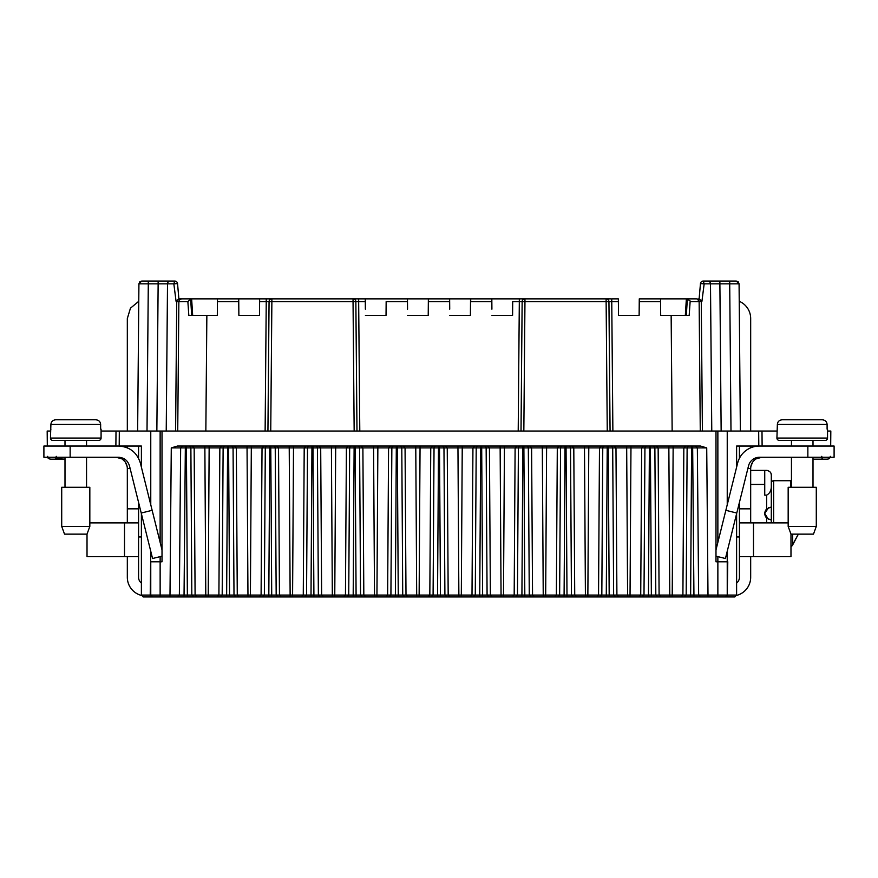 <?xml version="1.0" encoding="UTF-8"?>
<svg xmlns="http://www.w3.org/2000/svg" width="878" height="878" viewBox="0 0 878 878"><rect width="100%" height="100%" fill="white"/><g stroke="black" fill="none" stroke-linecap="round" stroke-linejoin="round"><path stroke-width="1.32" d="M225.284 596.941L188.726 596.941L225.284 596.941M267.461 596.941L230.903 596.941L267.461 596.941M309.649 596.941L273.091 596.941L309.649 596.941M351.826 596.941L315.268 596.941L351.826 596.941M394.002 596.941L357.445 596.941L394.002 596.941M436.19 596.941L399.633 596.941L436.19 596.941M478.367 596.941L441.81 596.941L478.367 596.941M520.555 596.941L483.997 596.941L520.555 596.941M562.732 596.941L526.174 596.941L562.732 596.941M604.909 596.941L568.351 596.941L604.909 596.941M647.097 596.941L610.539 596.941L647.097 596.941M689.274 596.941L652.716 596.941L689.274 596.941M761.917 457.273L756.298 458.788A11.249 11.249 0 0 1 761.917 457.273L756.298 458.788A11.249 11.249 0 0 0 750.679 468.523C750.119 468.391 750.833 466.196 752.808 461.927L751.37 464.638M736.609 536.952L739.43 536.952M791.451 457.273L791.451 487.279M813.006 457.273L813.006 487.279M813.006 446.035L813.006 440.405L791.451 440.405L791.451 446.035M138.57 522.893L138.57 508.834L127.321 508.834L127.321 522.893L138.57 522.893L138.57 556.641L138.57 522.893L138.57 556.641L138.57 522.893L89.83 522.893M141.391 536.952L138.57 536.952L138.57 556.641L87.021 556.641L87.021 534.142L89.83 526.416L61.712 526.416L61.712 487.279L89.83 487.279L89.83 526.416M86.549 446.035L86.549 440.405L64.994 440.405L64.994 446.035M64.994 457.273L64.994 487.279M86.549 457.273L86.549 487.279M238.816 309.188L238.871 315.334L259.493 315.334L259.636 298.86L259.493 315.334L238.871 315.334L238.728 298.86L217.459 298.86L217.316 315.334L217.459 298.86L224.812 298.86L191.634 298.86L192.666 315.334M179.694 299.683L181.669 298.86L191.349 298.86L190.658 299.047L191.678 315.334L192.293 315.334L191.678 315.334M393.542 298.86L231.375 298.86M435.718 298.86L400.105 298.86M477.895 298.86L442.282 298.86M611.011 298.86L484.458 298.86M688.813 298.86L686.64 298.86L688.813 298.86M685.334 315.334L686.366 298.86L653.309 298.86M357.917 298.86L353.044 298.86A2.81 2.81 0 0 1 355.853 301.648L353.044 301.648L353.044 298.86A2.81 2.81 0 0 1 355.853 301.648L358.663 301.648L359.793 431.032M816.288 487.279L788.17 487.279L788.17 526.416L816.288 526.416L816.288 487.279M802.229 440.405L825.199 440.405A2.349 2.349 0 0 0 827.537 438.067L776.92 438.067A2.349 2.349 0 0 0 779.269 440.405L820.743 440.405M75.771 440.405L98.731 440.405A2.349 2.349 0 0 0 101.08 438.067L50.463 438.067A2.349 2.349 0 0 0 52.801 440.405L94.275 440.405M827.098 429.155L827.098 424.469C826.867 421.681 825.276 420.123 822.313 419.783L782.144 419.783C779.181 420.123 777.59 421.681 777.359 424.469L776.92 438.067M827.537 438.067L827.537 429.155L827.537 431.032L830.818 431.032L830.687 446.035M813.478 534.142L816.288 526.416L813.478 534.142L790.979 534.142L788.17 526.416M100.641 429.155L100.641 424.469C100.41 421.681 98.819 420.123 95.856 419.783L55.687 419.783C52.724 420.123 51.133 421.681 50.902 424.469L50.463 438.067M101.08 429.155L101.08 438.067M64.522 534.142L61.712 526.416L64.522 534.142L87.021 534.142M50.902 429.155L50.463 431.032L47.182 431.032L47.313 446.035L56.159 446.035M771.301 522.893L771.301 520.083L766.615 518.108C764.156 515.046 764.156 511.984 766.615 508.933L771.301 506.957L771.301 522.893L771.301 483.054A2.349 2.349 0 0 1 773.639 480.716L790.727 480.716A2.349 2.349 0 0 1 791.451 480.826M790.979 546.314A2.349 2.349 0 0 0 791.923 546.006L798.311 534.142M155.033 596.941L160.136 596.941L160.136 595.086L150.764 595.086L150.764 561.799L150.764 595.075L152.629 596.941L437.551 596.941L437.551 595.086L433.095 595.086L434.028 447.89L438.484 447.89L437.551 595.086L440.449 595.086L439.516 447.89L438.484 447.89L438.484 446.035M439.516 446.035L439.516 447.89L443.972 447.89L444.905 595.086L440.449 595.086L440.449 596.941L725.371 596.941L727.236 595.075A1.877 1.877 0 0 1 725.371 596.941L734.59 596.941M435.806 446.035A1.877 1.778 -90 0 0 434.028 447.89L401.795 447.89L402.728 595.086L398.261 595.086L397.328 447.89L401.795 447.89A1.877 1.778 90 0 0 400.006 446.035M404.506 596.941L402.728 595.086L429.825 595.086L430.758 447.89L432.536 446.035L420.057 446.035L419.124 596.941M470.224 596.941L472.002 595.086L472.935 447.89L474.713 446.035L462.234 446.035L462.234 447.89L447.242 447.89L448.175 595.086L475.272 595.086L476.205 447.89L462.234 447.89L461.301 596.941M477.994 446.035A1.877 1.778 -90 0 0 476.205 447.89L480.672 447.89L479.739 595.086L475.272 595.086L473.494 596.941M395.374 596.941L395.374 595.086L390.919 595.086L391.851 447.89L396.307 447.89L395.374 595.086L398.261 595.086L398.261 596.941M481.693 446.035L481.693 447.89L486.149 447.89L487.081 595.086L482.626 595.086L481.693 447.89L480.672 447.89L480.672 446.035M393.629 446.035A1.877 1.778 -90 0 0 391.851 447.89L359.607 447.89L360.54 595.086L356.084 595.086L355.151 447.89L359.607 447.89A1.877 1.778 90 0 0 357.829 446.035M362.329 596.941L360.54 595.086L387.637 595.086L388.57 447.89L390.359 446.035L377.869 446.035L376.936 596.941M512.401 596.941L514.179 595.086L515.112 447.89L516.901 446.035L504.422 446.035L504.422 447.89L489.43 447.89L490.363 595.086L517.46 595.086L518.393 447.89L504.422 447.89L503.489 596.941M520.171 446.035A1.877 1.778 -90 0 0 518.393 447.89L522.849 447.89L521.916 595.086L517.46 595.086L515.671 596.941M353.186 596.941L353.186 595.086L348.731 595.086L349.663 447.89L354.119 447.89L353.186 595.086L356.084 595.086L356.084 596.941M523.881 446.035L523.881 447.89L528.336 447.89L529.269 595.086L524.814 595.086L523.881 447.89L522.849 447.89L522.849 446.035M351.452 446.035A1.877 1.778 -90 0 0 349.663 447.89L317.43 447.89L318.363 595.086L313.907 595.086L312.974 447.89L317.43 447.89A1.877 1.778 90 0 0 315.641 446.035M320.141 596.941L318.363 595.086L345.46 595.086L346.393 447.89L348.171 446.035L335.692 446.035L334.759 596.941M554.578 596.941L556.367 595.086L557.3 447.89L559.077 446.035L546.599 446.035L546.599 447.89L531.607 447.89L532.54 595.086L559.637 595.086L560.57 447.89L546.599 447.89L545.666 596.941M562.359 446.035A1.877 1.778 -90 0 0 560.57 447.89L565.026 447.89L564.093 595.086L559.637 595.086L557.859 596.941M311.01 596.941L311.01 595.086L306.554 595.086L307.487 447.89L311.942 447.89L311.01 595.086L313.907 595.086L313.907 596.941M566.058 446.035L566.058 447.89L570.513 447.89L571.446 595.086L566.99 595.086L566.058 447.89L565.026 447.89L565.026 446.035M309.265 446.035A1.877 1.778 -90 0 0 307.487 447.89L275.242 447.89L276.175 595.086L271.719 595.086L270.786 447.89L275.242 447.89A1.877 1.778 90 0 0 273.464 446.035M277.964 596.941L276.175 595.086L303.272 595.086L304.205 447.89L305.994 446.035L293.515 446.035L292.583 596.941M596.766 596.941L598.544 595.086L599.476 447.89L601.265 446.035L588.787 446.035L588.787 447.89L573.795 447.89L574.728 595.086L601.825 595.086L602.758 447.89L588.787 447.89L587.854 596.941M604.536 446.035A1.877 1.778 -90 0 0 602.758 447.89L607.214 447.89L606.281 595.086L601.825 595.086L600.036 596.941M268.822 596.941L268.822 595.086L264.366 595.086L265.299 447.89L269.755 447.89L268.822 595.086L271.719 595.086L271.719 596.941M608.245 446.035L608.245 447.89L612.701 447.89L613.634 595.086L609.178 595.086L608.245 447.89L607.214 447.89L607.214 446.035M267.088 446.035A1.877 1.778 -90 0 0 265.299 447.89L233.065 447.89L233.998 595.086L229.542 595.086L228.609 447.89L233.065 447.89A1.877 1.778 90 0 0 231.276 446.035M235.776 596.941L233.998 595.086L261.095 595.086L262.028 447.89L263.806 446.035L251.327 446.035L250.395 596.941M638.943 596.941L640.731 595.086L641.664 447.89L643.442 446.035L630.964 446.035L630.964 447.89L615.972 447.89L616.905 595.086L644.002 595.086L644.935 447.89L630.964 447.89L630.031 596.941M798.146 534.57L792.636 544.997L792.636 534.142M768.667 507.561L764.738 513.421M764.738 513.52L768.459 519.381M646.724 446.035A1.877 1.778 -90 0 0 644.935 447.89L649.391 447.89L648.458 595.086L644.002 595.086L642.224 596.941M80.458 419.783L55.687 419.783M822.313 419.783L782.144 419.783M771.301 506.957L771.301 486.697C771.246 490.67 769.688 493.491 766.615 495.148L766.615 508.933M768.151 470.663L766.615 470.399C769.721 470.992 771.29 472.551 771.301 475.086L771.301 486.697M771.038 473.538L771.301 475.075M770.851 473.099L770.236 472.123M750.679 484.458L764.738 484.458L764.738 470.399L766.615 470.399C764.134 470.399 764.134 470.399 766.615 470.399C764.134 470.399 764.134 470.399 766.615 470.399L767.57 470.498M226.645 596.941L226.645 595.086L222.189 595.086L223.122 447.89L227.578 447.89L226.645 595.086L229.542 595.086L229.542 596.941M650.422 446.035L650.422 447.89L654.878 447.89L655.811 595.086L651.355 595.086L650.422 447.89L649.391 447.89L649.391 446.035M806.915 419.783L811.963 419.783M771.301 483.767L771.301 475.086M764.738 484.458L764.738 495.148L766.615 495.148M224.9 446.035A1.877 1.778 -90 0 0 223.122 447.89L190.877 447.89L191.821 595.086L187.354 595.086L186.421 447.89L190.877 447.89A1.877 1.778 90 0 0 189.099 446.035M193.599 596.941L191.821 595.086L218.907 595.086L219.851 447.89L221.629 446.035L209.151 446.035L208.218 596.941M681.13 596.941L682.908 595.086L683.841 447.89L685.63 446.035L673.141 446.035L673.141 447.89L658.149 447.89L659.093 595.086L686.179 595.086L687.123 447.89L673.141 447.89L672.208 596.941M64.994 440.405L59.649 440.405M685.586 315.334L686.322 315.334L687.342 299.047L686.673 298.86L696.484 298.86M685.707 315.334L686.322 315.334L685.707 315.334M639.458 298.86L660.541 298.86L660.684 315.334L660.563 301.648L639.25 301.648L639.272 298.86L639.129 315.334L639.25 301.648M610.067 431.032L608.937 301.648L611.757 301.648L611.757 298.86L618.364 298.86L618.507 315.334L618.386 301.648L611.757 301.648L612.877 431.032M386.155 301.648L386.035 315.334L386.155 301.648L407.48 301.648L407.546 309.188M365.292 301.648L358.663 301.648L358.663 298.86L365.27 298.86L365.358 309.188M512.708 301.648L512.587 315.334L512.708 301.648L522.147 301.648L521.016 431.032M470.74 298.86L470.399 315.334L470.542 298.86L491.823 298.86L491.91 309.188M428.552 298.86L428.223 315.334L428.365 298.86L449.635 298.86L449.723 309.188M386.375 298.86L407.458 298.86L407.48 301.648M791.451 440.405L779.269 440.405M790.979 534.142L790.979 556.641L753.489 556.641L753.489 522.893L739.43 522.893L739.43 556.641L753.489 556.641M750.679 522.893L750.679 468.523L747.869 468.523M764.738 470.399L750.679 470.399M177.543 283.616L173.833 283.835L174.744 281.059A2.81 2.81 0 0 1 177.543 283.616L178.882 298.86L177.543 283.616M175.128 281.081A2.81 2.81 0 0 0 174.744 281.059L141.731 281.059L174.744 281.059M141.424 595.427A18.745 18.745 0 0 1 127.321 577.263L127.321 556.641L132.808 556.641M568.823 298.86L604.448 298.86M707.679 281.059A2.81 2.81 0 0 1 710.489 283.846L704.167 283.835L703.256 281.059L736.269 281.059L703.256 281.059A2.81 2.81 0 0 0 700.457 283.616L699.118 298.86L700.457 283.616L704.167 283.835L701.928 301.297L699.118 298.86L697.362 299.058M701.928 301.297L699.14 301.648L697.505 299.124M700.271 431.032L699.14 301.648L690.13 301.637L689.186 315.334L671.143 315.334L685.433 315.334M618.507 315.334L639.129 315.334L618.507 315.334M608.937 301.648L606.127 301.648L606.127 298.86A2.81 2.81 0 0 1 608.937 301.648A2.81 2.81 0 0 0 606.127 298.86M520.083 298.86L524.956 298.86A2.81 2.81 0 0 0 522.147 301.648L524.956 301.648L523.837 431.032M386.035 315.334L365.413 315.334L386.035 315.334M518.207 431.032L519.337 298.86L512.917 298.86M512.587 315.334L491.965 315.334L512.587 315.334M470.399 315.334L449.777 315.334L470.399 315.334M428.223 315.334L407.601 315.334L428.223 315.334M356.984 431.032L355.853 301.648M266.989 298.86L271.873 298.86A2.81 2.81 0 0 0 269.063 301.648L267.933 431.032M269.063 301.648A2.81 2.81 0 0 1 271.873 298.86L271.873 301.648L266.243 301.648L266.243 298.86L259.833 298.86M205.847 431.032L206.857 315.334L217.316 315.334L188.814 315.334L187.87 301.637L190.658 299.047M180.638 299.058L181.669 298.86A2.81 2.81 0 0 0 178.86 301.648L177.729 431.032M175.6 431.032L176.73 301.648L176.072 301.297L178.882 298.86L181.669 298.86A2.81 2.81 0 0 0 178.86 301.648L186.915 301.637M176.072 301.297L173.833 283.835L167.511 283.846A2.81 2.81 0 0 1 170.321 281.059M48.389 458.481L50.211 459.15L47.401 456.362L50.211 459.15L55.523 459.15L50.211 459.15L47.401 456.362M47.566 457.273L48.268 458.382M813.006 459.15L827.789 459.15L829.611 458.481M830.434 457.273L827.789 459.15L830.599 456.362L827.789 459.15L824.244 459.15M824.179 459.15L822.477 459.15L821.753 456.34L821.995 458.47M753.489 522.893L788.17 522.893M739.232 301.286A18.745 18.745 0 0 1 750.679 318.549L750.679 431.032M755.826 446.035L750.679 446.035L750.679 447.813M138.57 458.294L138.57 446.035L141.391 446.035L141.391 467.173L140.37 463.079L152.146 510.316L141.226 513.037L129.45 465.801C127.76 460.478 124.116 457.636 118.541 457.273L43.9 457.273L43.9 446.035L118.541 446.035C129.703 446.726 136.979 452.411 140.37 463.079M120.659 446.134L122.81 446.441M127.321 431.032L127.321 318.549L130.449 308.189L138.768 301.286M156.855 431.032L158.139 283.846L167.511 283.846L166.227 431.032L167.511 283.846M147.01 431.032L148.294 283.846L138.922 283.846L139.756 281.86L141.731 281.059L139.756 281.86M121.702 457.734L121.702 458.788L116.083 457.273L121.702 458.788C125.313 461.027 127.189 464.275 127.321 468.523C127.881 468.391 127.167 466.196 125.192 461.927L122.536 459.315M64.994 459.15L55.523 459.15L56.247 456.34L55.523 459.15L64.994 459.15L55.94 458.656M127.321 508.834L127.321 468.523C127.771 467.963 127.058 465.768 125.192 461.927M119.715 457.339L118.541 457.273M138.57 508.834L138.57 502.392M138.57 323.62L138.625 317.66M127.321 447.813L127.321 446.035L122.174 446.035M141.226 513.037L152.563 558.518L162.013 556.158M152.146 510.316L162.013 549.891M715.987 556.158L725.437 558.518L736.774 513.037L725.854 510.316L715.987 549.891M739.43 458.294L739.43 446.035L736.609 446.035L736.609 467.173L737.63 463.079A22.499 22.499 0 0 1 759.459 446.035L834.1 446.035L834.1 457.273L759.459 457.273A11.249 11.249 0 0 0 748.55 465.801L736.774 513.037M687.342 299.047L691.085 301.637M729.706 281.059L729.706 283.846L710.489 283.846L711.773 431.032M699.14 301.648A2.81 2.81 0 0 0 696.331 298.86A2.81 2.81 0 0 1 699.14 301.648M672.153 431.032L671.143 315.334L660.684 315.334M137.637 431.032L138.922 283.846L141.731 281.059M730.99 431.032L729.706 283.846L739.078 283.846L740.363 431.032M736.269 281.059L739.078 283.846L738.244 281.86L736.269 281.059L738.244 281.86M737.63 463.079L725.854 510.316M756.298 458.788L756.298 457.734L759.459 457.273M750.679 468.424L750.811 466.822M739.43 502.392L739.43 508.834L750.679 508.834M739.43 508.834L739.43 577.263A7.496 7.496 0 0 1 736.609 583.113M739.43 323.62L739.43 318.549A7.496 7.496 0 0 0 739.375 317.671M141.391 583.113A7.496 7.496 0 0 1 138.57 577.263L138.57 536.952M150.764 504.773L150.764 431.032L162.013 431.032L162.013 561.799L150.764 561.799L160.136 561.799L160.136 556.63M688.901 446.035A1.877 1.778 -90 0 0 687.123 447.89L691.579 447.89L690.646 595.086L686.179 595.086L684.401 596.941M669.782 596.941L668.849 446.035L656.371 446.035L658.149 447.89L654.878 447.89A1.877 1.778 90 0 0 653.1 446.035M627.605 596.941L626.672 446.035L614.194 446.035L615.972 447.89L612.701 447.89A1.877 1.778 90 0 0 610.912 446.035M585.417 596.941L584.485 446.035L572.006 446.035L573.795 447.89L570.513 447.89A1.877 1.778 90 0 0 568.735 446.035M543.241 596.941L542.308 446.035L529.829 446.035L531.607 447.89L528.336 447.89A1.877 1.778 90 0 0 526.548 446.035M501.064 596.941L500.131 446.035L487.641 446.035L489.43 447.89L486.149 447.89A1.877 1.778 90 0 0 484.371 446.035M458.876 596.941L457.943 446.035L445.464 446.035L447.242 447.89L443.972 447.89A1.877 1.778 90 0 0 442.194 446.035M416.699 596.941L415.766 446.035L403.287 446.035L405.065 447.89L405.998 595.086L407.776 596.941M374.511 596.941L373.578 446.035L361.099 446.035L362.888 447.89L363.821 595.086L365.599 596.941M332.334 596.941L331.401 446.035L318.923 446.035L320.7 447.89L321.633 595.086L323.422 596.941M290.146 596.941L289.213 446.035L276.735 446.035L278.524 447.89L279.456 595.086L281.234 596.941M247.969 596.941L247.036 446.035L234.558 446.035L236.336 447.89L237.269 595.086L239.057 596.941M205.792 596.941L204.859 446.035L192.37 446.035L194.159 447.89L195.092 595.086L196.87 596.941M727.236 551.263L727.236 561.799L715.987 561.799L715.987 431.032L727.236 431.032L727.236 504.773M736.576 595.427A18.745 18.745 0 0 0 750.679 577.263L750.679 556.641M112.801 431.032L101.08 431.032L119.32 431.032L119.199 446.035L118.541 446.035M761.917 446.035L758.801 446.035L758.68 431.032L776.92 431.032M47.182 431.032L47.313 446.035M171.276 447.89L169.992 595.086L179.364 595.086L180.648 447.89L185.335 447.89L185.335 446.035L177.466 446.035L171.276 447.89L180.648 447.89L182.525 446.035A1.877 1.877 0 0 0 182.459 446.035A1.877 1.877 0 0 1 182.525 446.035L700.534 446.035L692.665 446.035L692.665 447.89L699.953 447.923M154.879 596.941L152.893 596.941M141.391 513.674L141.391 595.075L150.215 595.075L150.764 551.263M695.541 446.035A1.877 1.877 0 0 0 695.475 446.035L700.534 446.035L706.724 447.89L697.351 447.89L695.475 446.035L692.665 446.035M162.013 431.032L715.987 431.032M690.646 596.941L690.646 595.086L698.636 595.086L700.512 596.941L698.636 595.086L727.236 595.086A1.877 1.877 0 0 1 725.371 596.941L726.622 596.458M758.68 431.032L727.236 431.032M150.764 431.032L119.32 431.032M725.283 596.941A1.877 1.877 0 0 0 725.349 596.941A1.877 1.877 0 0 1 725.283 596.941L723.231 596.941M723.121 596.941L721.595 596.941M179.364 595.086L184.051 595.086L179.364 595.086L177.488 596.941L179.364 595.086M119.199 446.035L141.391 446.035M698.636 595.086L700.512 596.941L698.636 595.086L697.351 447.89M727.236 561.799L727.236 595.075L727.785 561.799L717.864 561.799L717.864 556.63M736.609 513.674L736.609 595.075L734.743 596.941A1.877 1.877 0 0 0 734.831 596.941A1.877 1.877 0 0 1 734.743 596.941L734.666 596.941M736.609 446.035L758.801 446.035M695.574 596.941L693.949 596.941L692.665 447.89L691.579 447.89L691.579 446.035M182.426 596.941L181.208 596.941M145.452 596.941L143.388 596.941M146.077 596.941L145.232 596.941M143.169 596.941A1.877 1.877 0 0 0 143.257 596.941L141.391 595.075A1.877 1.877 0 0 0 141.391 595.163M143.257 596.941L152.629 596.941L151.378 596.458M151.532 596.941A1.877 1.328 90 0 1 150.215 595.075L150.764 595.075A1.877 1.877 0 0 0 152.629 596.941M437.551 596.941L440.449 596.941M736.609 595.075A1.877 1.877 0 0 1 736.609 595.163A1.877 1.877 0 0 0 736.609 595.075L727.785 595.075A1.877 1.328 90 0 1 726.468 596.941M732.504 596.941L731.923 596.941M827.098 424.469L777.359 424.469M100.641 424.469L50.902 424.469M773.639 522.893L773.639 480.716M790.727 487.279L790.727 480.716M428.036 596.941L429.825 595.086L433.095 595.086L431.317 596.941M446.682 596.941L444.905 595.086L448.175 595.086L449.964 596.941M397.328 446.035L397.328 447.89L396.307 447.89L396.307 446.035M479.739 596.941L479.739 595.086L482.626 595.086L482.626 596.941M385.859 596.941L387.637 595.086L390.919 595.086L389.13 596.941M488.87 596.941L487.081 595.086L490.363 595.086L492.141 596.941M355.151 446.035L355.151 447.89L354.119 447.89L354.119 446.035M521.916 596.941L521.916 595.086L524.814 595.086L524.814 596.941M343.671 596.941L345.46 595.086L348.731 595.086L346.953 596.941M531.047 596.941L529.269 595.086L532.54 595.086L534.329 596.941M312.974 446.035L312.974 447.89L311.942 447.89L311.942 446.035M564.093 596.941L564.093 595.086L566.99 595.086L566.99 596.941M301.494 596.941L303.272 595.086L306.554 595.086L304.765 596.941M573.235 596.941L571.446 595.086L574.728 595.086L576.506 596.941M270.786 446.035L270.786 447.89L269.755 447.89L269.755 446.035M606.281 596.941L606.281 595.086L609.178 595.086L609.178 596.941M259.306 596.941L261.095 595.086L264.366 595.086L262.588 596.941M615.412 596.941L613.634 595.086L616.905 595.086L618.694 596.941M228.609 446.035L228.609 447.89L227.578 447.89L227.578 446.035M648.458 596.941L648.458 595.086L651.355 595.086L651.355 596.941M217.129 596.941L218.907 595.086L222.189 595.086L220.4 596.941M657.6 596.941L655.811 595.086L659.093 595.086L660.871 596.941M766.615 518.108L766.615 522.893M124.511 522.893L124.511 556.641M607.258 431.032L606.127 301.648L524.956 301.648L524.956 298.86A2.81 2.81 0 0 0 522.147 301.648M701.27 301.648L702.4 431.032M176.73 301.648L178.86 301.648M148.294 281.059L148.294 283.846L158.139 283.846L158.139 281.059M719.861 281.059L721.145 431.032M70.141 457.273L70.141 446.035M130.131 468.523L127.321 468.523M491.845 301.648L470.52 301.648M449.657 301.648L428.343 301.648M354.163 431.032L353.044 301.648L271.873 301.648L270.742 431.032M238.75 301.648L217.437 301.648M265.123 431.032L266.243 301.648L259.614 301.648M807.859 446.035L807.859 457.273M160.136 542.363L160.136 431.032M186.421 446.035L186.421 447.89L185.335 447.89L184.051 595.086L187.354 595.086L187.354 596.941M717.864 542.363L717.864 431.032M761.994 431.032L762.115 446.035M115.885 446.035L116.006 431.032M717.864 561.799L717.864 596.941L708.008 596.941L706.724 447.89M169.992 596.941L169.992 595.086L160.136 595.086L160.136 561.799M184.051 595.086L184.051 596.941M739.43 522.893L739.43 556.641"/></g></svg>
